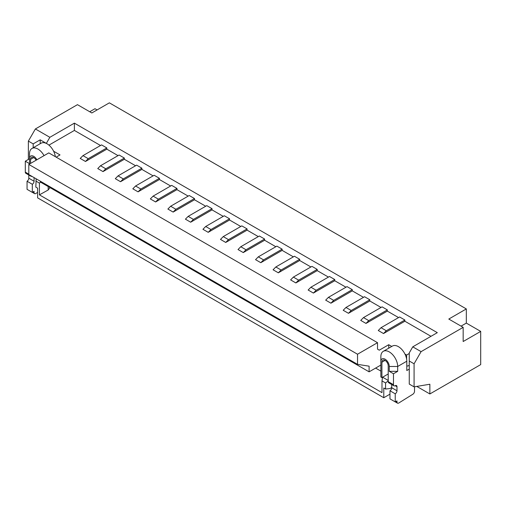 <?xml version="1.0" encoding="UTF-8"?>
<svg xmlns="http://www.w3.org/2000/svg" width="506" height="506" viewBox="0 0 506 506"><rect width="100%" height="100%" fill="white"/><g stroke="black" fill="none" stroke-linecap="round" stroke-linejoin="round"><path stroke-width="0.76" d="M299.678 259.281L294.422 256.245L275.833 266.972L273.076 269.78L278.332 272.816L281.096 270.008L299.678 259.281L299.678 260.495L278.332 272.816M275.833 266.972L281.096 270.008M295.865 282.943L290.608 279.907L293.366 277.098L311.955 266.365L317.211 269.401L317.211 270.615L295.865 282.943L298.629 280.134L317.211 269.401M310.899 266.972L299.678 260.495M328.432 277.098L317.211 270.615M310.899 287.218L329.482 276.491L334.744 279.527L334.744 280.741L313.397 293.063L308.141 290.027L310.899 287.218L316.161 290.254L334.744 279.527M345.965 287.218L334.744 280.741M328.432 297.338L347.015 286.611L352.277 289.647L352.277 290.861L330.93 303.183L325.674 300.147L328.432 297.338L333.694 300.374L352.277 289.647M363.498 297.338L352.277 290.861M364.548 296.731L369.81 299.767L369.81 300.981L348.463 313.309L343.201 310.273L345.965 307.465L364.548 296.731M381.031 307.465L369.81 300.981M365.996 323.429L360.734 320.393L363.498 317.585L382.081 306.857L387.343 309.893L387.343 311.108L365.996 323.429L368.754 320.621L387.343 309.893M398.564 317.585L387.343 311.108M399.613 316.977L404.876 320.013L404.876 321.228L383.529 333.549L378.267 330.513L381.031 327.705L399.613 316.977M430.998 336.313L404.876 321.228M412.763 346.838L421.093 351.645L414.079 363.795L409.259 361.006L409.259 352.91L412.763 346.838L437.31 332.663L74.388 123.135L74.388 130.428L100.511 145.507M101.567 144.899L106.823 147.935L106.823 149.15L85.482 161.477L80.22 158.441L82.984 155.633L101.567 144.899M118.043 155.633L106.823 149.15M119.1 155.019L124.356 158.062L124.356 159.276L103.009 171.597L97.753 168.561L100.511 165.753L119.1 155.019M135.576 165.753L124.356 159.276M136.633 165.146L141.889 168.182L141.889 169.396L120.542 181.717L115.286 178.681L118.043 175.873L136.633 165.146M153.109 175.873L141.889 169.396M154.159 175.266L159.422 178.302L159.422 179.516L138.075 191.844L132.819 188.808L135.576 185.999L154.159 175.266M170.642 185.999L159.422 179.516M171.692 185.392L176.955 188.428L176.955 189.642L155.608 201.964L150.352 198.928L153.109 196.119L171.692 185.392M188.175 196.119L176.955 189.642M189.225 195.512L194.487 198.548L194.487 199.762L173.141 212.084L167.878 209.048L170.642 206.239L189.225 195.512M205.708 206.239L194.487 199.762M206.758 205.632L212.02 208.668L212.02 209.882L190.673 222.21L185.411 219.174L188.175 216.366L206.758 205.632M223.241 216.366L212.02 209.882M224.291 215.758L229.553 218.794L229.553 220.009L208.206 232.33L202.944 229.294L205.708 226.486L224.291 215.758M240.774 226.486L229.553 220.009M241.824 225.878L247.08 228.914L247.08 230.129L225.739 242.45L220.477 239.414L223.241 236.606L241.824 225.878M258.3 236.606L247.08 230.129M240.774 246.732L259.357 235.998L264.613 239.034L264.613 240.249L243.272 252.576L238.01 249.54L240.774 246.732L246.03 249.768L264.613 239.034M275.833 246.732L264.613 240.249M276.89 246.125L282.146 249.161L282.146 250.375L260.799 262.696L255.543 259.66L258.3 256.852L276.89 246.125M293.366 256.852L282.146 250.375M363.498 317.585L368.754 320.621M380.854 365.06L369.108 371.84L369.108 366.173L357.533 364.352L357.533 354.225L377.52 342.688L377.52 349.165L379.279 350.177L388.741 344.712L388.741 348.179M406.628 359.133L406.628 355.035L404.958 354.073M391.745 346.446L388.741 344.712M406.628 355.035L409.259 353.517M48.93 145.127L74.388 130.428M53.611 151.224L60.012 154.918L56.16 157.151M406.799 365.534A2.479 1.429 120 0 0 407.14 365.889A2.479 1.429 120 0 0 408.38 365.768L409.259 365.262M369.108 371.84L40.379 182.046L40.379 181.237M357.533 354.225L28.804 164.437L28.804 174.557L357.533 364.352M28.804 164.437L48.791 152.894L377.52 342.688M381.031 327.705L386.287 330.741L404.876 320.013M383.529 333.549L386.287 330.741M345.965 307.465L351.227 310.501L369.81 299.767M348.463 313.309L351.227 310.501M313.397 293.063L316.161 290.254M330.93 303.183L333.694 300.374M383.32 351.309L392.435 346.047A11.904 6.869 60 0 1 398.386 346.635A11.904 6.869 60 0 1 406.799 361.208L397.684 366.477L397.684 371.334L389.272 371.334L389.272 366.477L397.684 366.477A11.904 6.869 60 0 0 389.272 351.898A11.904 6.869 60 0 0 383.32 351.309A11.904 6.869 60 0 0 380.854 356.755L380.854 376.989L381.903 377.602L381.903 362.22A4.465 2.574 60 0 1 382.833 360.177A4.465 2.574 60 0 1 385.06 360.398A4.465 2.574 60 0 1 388.216 365.87L388.216 381.657A2.479 1.429 120 0 0 388.728 382.795L393.991 385.831A2.479 1.429 120 0 0 395.23 385.705A2.479 1.429 120 0 1 396.47 385.585A2.479 1.429 120 0 1 396.982 386.717L396.982 390.765L391.726 387.729A2.479 1.429 120 0 1 389.968 390.765L389.968 398.867L395.23 401.903L396.982 400.891L396.982 402.023A2.479 1.429 120 0 0 397.495 403.155A2.479 1.429 120 0 0 398.804 402.991L412.833 394.25A2.479 1.429 120 0 0 414.515 391.252L414.515 386.799M380.854 361.613A5.952 3.434 60 0 1 385.06 359.184A5.952 3.434 60 0 1 389.272 366.477M393.991 385.831A2.479 1.429 120 0 1 393.478 384.693L393.478 373.763L397.684 371.334M389.272 371.334L393.478 373.763M381.903 377.602L388.216 373.959M409.259 369.108L406.799 370.525L406.799 361.208M395.23 401.903L395.23 393.807A2.479 1.429 120 0 0 396.982 390.765M391.726 384.522L391.726 387.729M395.23 393.807L389.968 390.765M382.599 377.198L388.216 380.442M416.799 386.42L429.86 393.959L429.86 384.237L414.079 386.869L414.079 363.795M391.726 387.526L389.968 388.538L385.585 389.044L385.585 382.972L388.216 380.847M385.585 382.972L381.992 380.898L382.574 377.217M385.585 389.044L383.788 388.007L383.788 397.729L389.968 394.155M421.093 351.645L463.167 327.35L448.79 319.052L466.323 308.932L109.366 102.844L91.833 112.964L77.456 104.666L35.382 128.96L28.368 141.104L33.187 143.887L33.187 147.758M46.337 143.413L49.847 137.309L35.382 128.96M49.847 137.309L74.388 123.135M36.862 159.788A5.952 3.434 -120 0 0 33.719 156.341A5.952 3.434 -120 0 0 29.506 158.77L29.506 163.628L25.3 161.199L29.506 158.77L29.506 153.906A11.904 6.869 -120 0 1 31.973 148.46L41.087 143.198A11.904 6.869 -120 0 1 47.039 143.786A11.904 6.869 -120 0 1 55.337 156.677M461.067 326.136L466.323 323.1L466.323 308.932M466.323 323.1L480.7 331.398L480.7 364.605L429.86 393.959M97.095 109.928L94.989 108.714L89.733 111.75M480.7 331.398L463.167 341.525L463.167 327.35M409.259 361.006L409.259 384.086L414.079 386.869M50.005 187.606L48.178 189.997L39.411 194.854L381.992 392.643L381.992 380.898M380.854 371.1L375.623 368.077M293.366 277.098L298.629 280.134M48.178 189.997L48.178 186.556M39.411 194.854L39.411 183.109L40.581 182.166M243.272 252.576L246.03 249.768M36.173 178.808L35.818 187.112L37.621 188.15L37.621 197.865L383.788 397.729M35.818 181.034L39.411 183.109M28.368 159.428L28.368 141.104M85.482 161.477L88.24 158.669L106.823 147.935M82.984 155.633L88.24 158.669M135.576 185.999L140.839 189.035L159.422 178.302M138.075 191.844L140.839 189.035M153.109 196.119L158.372 199.155L176.955 188.428M155.608 201.964L158.372 199.155M173.141 212.084L175.905 209.275L194.487 198.548M188.175 216.366L193.431 219.402L212.02 208.668M190.673 222.21L193.431 219.402M205.708 226.486L210.964 229.522L229.553 218.794M208.206 232.33L210.964 229.522M225.739 242.45L228.497 239.642L247.08 228.914M223.241 236.606L228.497 239.642M170.642 206.239L175.905 209.275M118.043 175.873L123.306 178.909L141.889 168.182M120.542 181.717L123.306 178.909M100.511 165.753L105.773 168.789L124.356 158.062M103.009 171.597L105.773 168.789M258.3 256.852L263.563 259.888L282.146 249.161M260.799 262.696L263.563 259.888M36.116 160.219A4.465 2.574 -120 0 0 33.719 157.556A4.465 2.574 -120 0 0 31.486 157.334A4.465 2.574 -120 0 0 30.562 159.377L30.562 163.425M30.607 175.595A2.479 1.429 120 0 0 31.075 176.303A2.479 1.429 120 0 0 31.916 176.354M34.066 177.593L34.066 181.237A2.479 1.429 120 0 1 32.314 184.279L32.314 192.375L34.066 191.363L34.066 192.495A2.479 1.429 120 0 0 34.579 193.627A2.479 1.429 120 0 0 35.888 193.463L37.621 192.388M25.3 161.199L25.3 172.129A2.479 1.429 120 0 0 25.812 173.267L31.075 176.303M28.804 174.994L28.804 178.201A2.479 1.429 120 0 1 27.052 181.237L27.052 189.339L32.314 192.375M44.047 155.639A11.904 6.869 -120 0 0 37.925 149.049A11.904 6.869 -120 0 0 31.973 148.46M40.202 143.71L40.202 139.839L46.337 143.381M40.202 139.839L33.187 143.887M27.052 181.237L32.314 184.279M393.478 384.693L388.216 381.657M396.982 386.717L395.23 385.705M396.982 402.023L396.002 401.454M385.06 360.398L381.903 362.22M33.719 157.556L30.562 159.377M25.3 172.129L28.804 174.153M28.804 178.201L34.066 181.237M33.086 191.926L34.066 192.495M407.14 365.889L406.799 365.693M397.495 403.155L395.275 401.878M32.359 192.35L34.579 193.627"/></g></svg>
